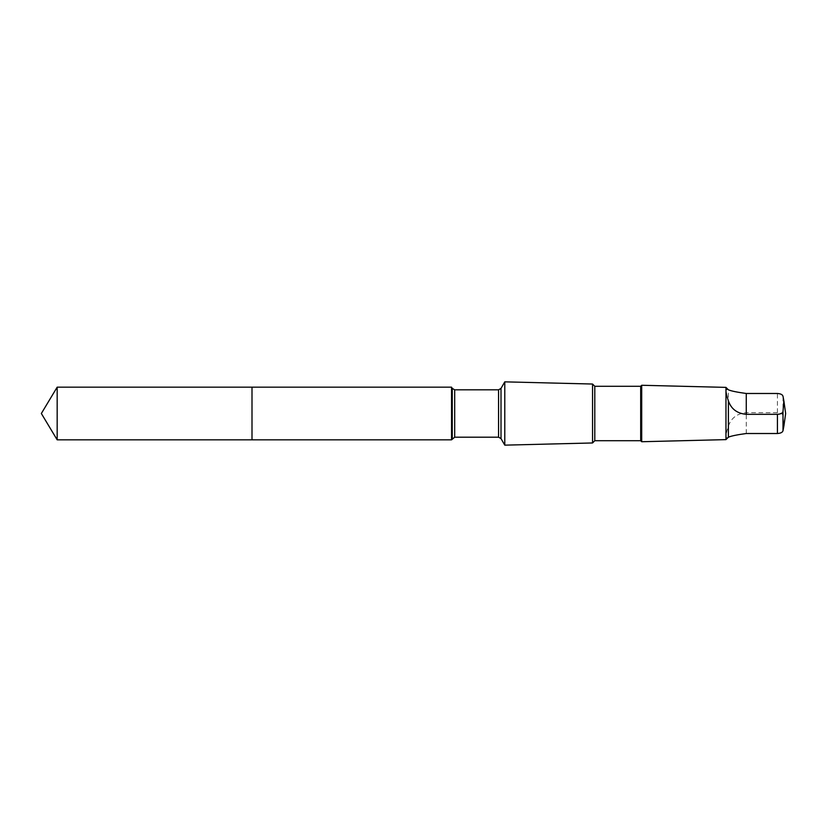 <?xml version="1.0" encoding="UTF-8"?>
<svg xmlns="http://www.w3.org/2000/svg" width="827" height="827" viewBox="0 0 827 827"><rect width="100%" height="100%" fill="white"/><g stroke="black" fill="none" stroke-linecap="round" stroke-linejoin="round"><path stroke-width="0.62" stroke-dasharray="4.13 3.1" d="M251.997 401.726L251.997 439.83L251.997 401.726M57.166 439.83L57.166 387.17M728.649 437.194L728.391 437.183C725.176 439.375 725.176 435.715 728.391 426.194C731.12 418.038 737.074 413.531 746.264 412.673L777.432 412.673C780.698 412.89 782.549 413.831 783.004 415.495L783.903 425.915M728.391 426.194L728.391 389.806M451.542 439.83L451.542 387.17M504.78 445.153L504.78 381.847M592.556 442.962L592.556 384.038M594.799 440.708L594.799 386.292M640.687 440.708L640.687 386.292M641.7 441.732L641.7 385.268M725.961 439.623L725.961 387.377M777.432 412.673L777.432 393.487M783.004 415.495L783.004 396.309M452.255 438.599L452.255 388.401M454.685 437.194L454.685 389.806M498.567 437.194L498.567 389.806M501.007 438.599L501.007 388.401M746.264 433.513L746.264 412.673"/><path stroke-width="1.24" d="M251.997 439.83L251.997 387.17L57.166 387.17L57.166 439.83L251.997 439.83L251.997 387.17L451.542 387.17L451.542 439.83L57.166 439.83L41.35 413.5L57.166 439.83M728.391 400.806C731.12 408.962 737.074 413.469 746.264 414.327L777.432 414.327C780.698 414.11 782.549 413.169 783.004 411.505L783.862 400.754L783.004 396.309C782.559 394.644 780.709 393.704 777.432 393.487L746.264 393.487C737.084 392.225 731.13 391.006 728.391 389.817L728.391 389.817C725.176 387.625 725.176 391.285 728.391 400.806L728.391 437.194L725.961 439.623L641.7 441.732L641.7 385.268L640.687 386.292L640.687 440.708L594.799 440.708L592.556 442.962L504.78 445.153L504.78 381.847L501.007 388.401L501.007 438.599L498.567 437.194L454.685 437.194L451.542 439.83M728.391 389.806L725.961 387.377L725.961 439.623M640.687 386.292L594.799 386.292L592.556 384.038L592.556 442.962M594.799 386.292L594.799 440.708M783.903 425.915L783.004 430.691C782.559 432.356 780.709 433.296 777.432 433.513L746.264 433.513C737.084 434.775 731.13 435.994 728.391 437.183L728.649 437.194M501.007 388.401L498.567 389.806L454.685 389.806L452.255 388.401L452.255 438.599M454.685 389.806L454.685 437.194M498.567 389.806L498.567 437.194M777.432 414.327L777.432 433.513M783.004 411.505L783.004 430.691M746.264 414.327L746.264 393.487M41.35 413.5L57.166 387.17M452.255 388.401L451.542 387.17M501.007 438.599L504.78 445.153M592.556 384.038L504.78 381.847M640.687 440.708L641.7 441.732M725.961 387.377L641.7 385.268M783.862 426.246L785.65 413.5L783.903 401.085"/></g></svg>
